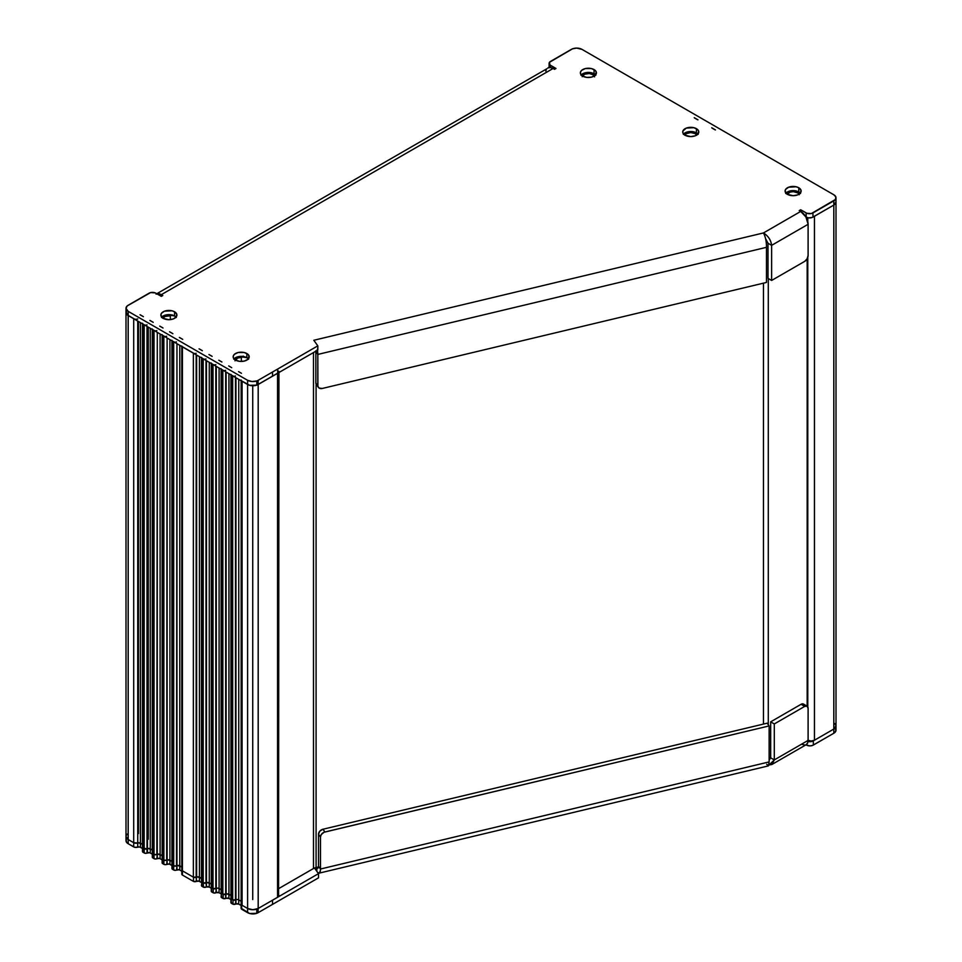 <?xml version="1.0" encoding="UTF-8"?>
<svg xmlns="http://www.w3.org/2000/svg" width="962" height="962" viewBox="0 0 962 962"><rect width="100%" height="100%" fill="white"/><g stroke="black" fill="none" stroke-linecap="round" stroke-linejoin="round"><path stroke-width="1.44" d="M582.467 75.986A6.205 3.583 180 0 1 588.395 73.473A6.205 3.583 180 0 1 594.312 75.986M807.238 741.233L810.858 741.654L813.323 740.884L813.323 745.081A4.81 2.778 0 0 1 806.517 745.081L809.92 745.899L812.589 745.43L833.813 733.248L833.813 729.052A7.492 4.317 0 0 0 836.002 725.997L833.813 729.052L833.813 205.074L833.813 729.052L814.453 740.235L833.813 729.052L835.437 727.657L835.858 725.156L836.002 725.997A7.492 4.317 180 0 1 833.813 729.052L813.323 740.884L833.813 729.052L833.813 733.248L835.858 731.036L835.437 728.535M835.858 201.178L836.002 202.02A7.492 4.317 180 0 1 833.813 205.074L814.453 216.258L814.453 740.235L814.453 216.258L813.744 216.594M806.156 744.72A9.416 5.435 -120 0 0 808.104 740.403L774.302 759.92L774.302 723.941L770.67 721.849L770.67 757.828L769.131 760.148L770.67 757.828L769.131 758.717L770.67 757.828L774.302 759.92L771.897 764.489L806.156 744.72L807.587 743.061L808.104 740.403A4.702 2.718 0 0 0 814.453 740.235L811.122 741.029L807.791 740.235M807.791 217.737L807.791 221.693L807.791 217.737M807.791 257.263L807.791 706.914L807.791 257.263M787.205 194.18A6.205 3.583 180 0 1 793.121 191.666A6.205 3.583 180 0 1 799.037 194.18M684.824 135.077A6.205 3.583 180 0 1 690.752 132.564A6.205 3.583 180 0 1 696.668 135.077M834.739 723.592L835.858 725.156L834.739 723.592M594.588 76.852L593.506 75.024L589.345 73.509L584.583 74.218L582.214 76.719M808.032 741.486A4.81 2.778 180 0 0 813.323 740.884L813.323 745.081L833.813 733.248A7.492 4.317 0 0 0 836.002 730.194L836.002 202.02L833.813 205.074A7.492 4.317 0 0 0 836.002 202.02L833.813 205.074L814.453 216.258M799.254 194.697L797.871 192.941L793.47 191.678L790.211 192.087L787.132 194.312M696.741 135.221L695.141 133.61L690.764 132.564L686.375 133.61L684.764 135.209M243.242 356.06L243.013 356.493A3.211 1.852 180 0 1 241.366 357.419L241.366 361.435L241.366 357.419L237.722 358.02L234.981 360.834M172.15 315.031A3.211 1.852 180 0 1 170.31 315.764L170.31 319.625L170.31 315.764L164.875 316.522L162.867 318.374M137.734 318.963A3.211 1.852 180 0 1 133.706 318.735L133.706 842.712L128.186 839.525L133.706 842.712L133.706 318.735L128.186 315.548L128.186 839.525L125.998 836.471A7.492 4.317 0 0 0 128.186 839.525L128.186 315.548A7.492 4.317 180 0 1 125.998 312.494L126.563 310.834M137.734 842.952L137.734 321.055L137.734 842.952L133.706 842.712A3.211 1.852 0 0 0 137.734 842.952L138.408 842.784L137.734 842.952A2.14 1.239 180 0 1 140.428 843.109A2.14 1.239 -0 0 0 137.734 842.952A3.211 1.852 180 0 1 133.706 842.712L137.734 842.952L137.734 847.137L139.839 847.053L142.472 848.472L140.428 847.294A2.14 1.239 0 0 0 137.734 847.137L137.734 842.952M140.428 322.619L140.428 843.109L142.472 844.275L138.408 842.784L142.472 844.275L140.428 843.109L140.428 847.294L140.428 322.619M142.472 847.342L143.097 848.135L143.097 324.146A2.14 1.239 180 0 1 142.472 323.28L142.472 847.257A2.14 1.239 0 0 0 143.097 848.135L144.192 848.773L144.192 324.783L143.097 324.146L142.905 846.512A2.14 1.239 180 0 0 142.472 847.257L142.472 851.454A2.14 1.239 0 0 0 143.097 852.32L145.575 853.318L149.639 852.729L152.297 854.148L150.276 852.981A2.14 1.239 0 0 0 147.463 852.873L147.018 326.419L147.018 848.881L148.136 848.472L147.463 848.676A2.14 1.239 180 0 1 150.276 848.785A2.14 1.239 -0 0 0 147.463 848.676L144.192 848.773A2.14 1.239 0 0 0 147.018 848.881L147.018 853.066A2.14 1.239 0 0 1 144.192 852.957L144.192 848.773L143.097 848.135L147.018 848.881A2.14 1.239 180 0 1 144.192 848.773L143.097 848.135L143.097 852.32L144.192 852.957L144.192 324.783L142.653 323.785M147.018 324.891A2.14 1.239 180 0 1 144.192 324.783L144.829 325.036M150.276 328.295L150.276 848.785L152.297 849.951L148.136 848.472L152.297 849.951L150.276 848.785L150.276 852.981L150.276 328.295M152.309 857.214L152.922 857.996L152.922 329.834A2.14 1.239 180 0 1 152.297 328.956L152.297 852.933A2.14 1.239 0 0 0 152.922 853.811L154.028 854.448L154.028 330.471L152.922 329.834L152.922 853.811L152.309 853.017L152.742 852.188L152.489 853.45L154.028 854.448A2.14 1.239 0 0 0 156.842 854.557L157.287 332.347L157.287 854.352L155.399 854.809L152.922 853.811L152.922 857.996L155.399 858.994L159.476 858.405L162.133 859.824L160.101 858.657A2.14 1.239 0 0 0 157.287 858.549L157.287 854.352L157.972 854.16L157.287 854.352A2.14 1.239 180 0 1 160.101 854.46A2.14 1.239 -0 0 0 157.287 854.352L156.842 858.741A2.14 1.239 0 0 1 154.028 858.645L154.028 854.448L156.842 854.557A2.14 1.239 180 0 1 154.028 854.448L152.922 853.811A2.14 1.239 180 0 1 152.297 852.933A2.14 1.239 180 0 1 152.742 852.188M156.842 330.567A2.14 1.239 180 0 1 154.028 330.471L154.028 858.645L152.922 857.996A2.14 1.239 0 0 1 152.297 857.13L152.297 852.933M160.101 333.97L160.101 854.46L162.133 855.627L157.972 854.16L162.133 855.627L160.101 854.46L160.101 858.657L160.101 333.97M162.133 862.89L162.758 863.684L162.758 335.51A2.14 1.239 180 0 1 162.133 334.632L162.133 858.609A2.14 1.239 0 0 0 162.758 859.487L163.865 860.124L163.865 336.147L162.758 335.51L162.758 859.487L162.133 858.693L162.578 857.863L162.325 859.126L163.865 860.124A2.14 1.239 0 0 0 166.679 860.232L167.123 338.023L167.123 860.028L165.236 860.485L162.758 859.487L162.758 863.684L165.236 864.67L169.312 864.08L171.957 865.499L169.937 864.333A2.14 1.239 0 0 0 167.123 864.225L167.123 860.028L167.809 859.836L167.123 860.028A2.14 1.239 180 0 1 169.937 860.136A2.14 1.239 -0 0 0 167.123 860.028L166.679 864.417A2.14 1.239 0 0 1 163.865 864.321L163.865 860.124L166.679 860.232A2.14 1.239 180 0 1 163.865 860.124L162.758 859.487A2.14 1.239 180 0 1 162.133 858.609A2.14 1.239 180 0 1 162.578 857.863M166.679 336.243A2.14 1.239 180 0 1 163.865 336.147L163.865 864.321L162.758 863.684A2.14 1.239 0 0 1 162.133 862.806L162.133 858.609M169.937 339.646L169.937 860.136L171.957 861.303L167.809 859.836L171.957 861.303L169.937 860.136L169.937 864.333L169.937 339.646M172.402 867.724L172.583 341.185A2.14 1.239 180 0 1 171.957 340.307L171.957 864.285A2.14 1.239 0 0 0 172.583 865.163L173.689 865.8L173.689 341.823L172.583 341.185L172.583 865.163L171.97 864.369L172.402 863.539L172.15 864.802L173.689 865.8A2.14 1.239 0 0 0 176.503 865.908L176.96 343.699L176.96 865.704L175.072 866.161L172.583 865.163L172.583 869.359L175.072 870.345L179.136 869.756L181.794 871.175L179.774 870.009A2.14 1.239 0 0 0 176.96 869.901L176.96 865.704L177.633 865.511L176.96 865.704A2.14 1.239 180 0 1 179.774 865.812A2.14 1.239 -0 0 0 176.96 865.704L176.503 870.093A2.14 1.239 0 0 1 173.689 869.997L173.689 865.8L176.503 865.908A2.14 1.239 180 0 1 173.689 865.8L172.583 865.163A2.14 1.239 180 0 1 171.957 864.285A2.14 1.239 180 0 1 172.402 863.539M176.503 341.919A2.14 1.239 180 0 1 173.689 341.823L173.689 869.997L172.583 869.359A2.14 1.239 0 0 1 171.957 868.482L171.957 864.285M179.774 345.322L179.774 865.812L181.794 866.978L177.633 865.511L181.794 866.978L179.774 865.812L179.774 870.009L179.774 345.322M196.176 353.282A2.14 1.239 180 0 1 193.362 353.174L193.362 877.152L182.419 870.838L182.419 346.861A2.14 1.239 180 0 1 181.794 345.983L181.794 869.961A2.14 1.239 0 0 0 182.419 870.838L193.362 877.152L193.362 353.174L182.419 346.861L182.419 870.838L181.794 870.045L182.239 869.215L182.419 870.838L193.47 877.224L196.164 877.26L196.176 354.798L196.621 877.067L196.621 355.05L196.621 877.067L193.362 877.152A2.14 1.239 0 0 0 196.176 877.26L196.621 877.067A2.14 1.239 180 0 1 199.435 877.176A2.14 1.239 -0 0 0 196.621 877.067L196.164 881.457L198.797 881.108L201.443 882.527L199.435 881.36A2.14 1.239 0 0 0 196.609 881.252L196.164 877.26A2.14 1.239 180 0 1 193.47 877.224L182.419 870.838L182.419 875.035L193.47 881.408L196.164 881.457A2.14 1.239 0 0 1 193.47 881.408L193.47 877.224L193.47 881.408L182.419 875.035L182.419 870.838A2.14 1.239 180 0 1 181.794 869.961A2.14 1.239 180 0 1 182.239 869.215M199.435 356.674L199.435 877.164L201.455 878.342L197.294 876.863L201.455 878.342L199.435 877.176L199.435 881.36L199.435 356.674M206 358.958A2.14 1.239 180 0 1 203.186 358.85L203.186 882.827L202.08 882.19L202.08 358.213A2.14 1.239 180 0 1 201.455 357.335L201.455 881.324A2.14 1.239 0 0 0 202.08 882.19L203.186 882.827L203.186 358.85L202.08 358.213L201.9 880.567M206 882.936L206 360.473L206.445 882.743L206.445 360.726L206.445 882.743L203.186 882.827A2.14 1.239 0 0 0 206 882.936L206.445 882.743A2.14 1.239 -0 0 1 209.271 882.839L211.291 884.018L207.131 882.539L211.291 884.03L209.259 882.851L209.259 887.048L211.267 888.215L209.259 887.048A2.14 1.239 0 0 0 206.433 886.94L209.259 887.048L209.259 882.851A2.14 1.239 180 0 0 206.433 882.743L206.433 886.94L205.988 882.948A2.14 1.239 180 0 1 203.379 882.936L205.988 882.948M209.271 362.361L209.271 882.839L209.271 362.361M215.837 364.634A2.14 1.239 180 0 1 213.023 364.526L213.023 888.503L211.917 887.866L211.917 363.889A2.14 1.239 180 0 1 211.291 363.011L211.291 887A2.14 1.239 0 0 0 211.917 887.866L213.023 888.503L213.023 364.526L211.917 363.889L211.736 886.242M215.837 888.611L215.837 366.149L216.282 888.419L216.282 366.402L216.282 888.419L213.023 888.503A2.14 1.239 0 0 0 215.837 888.611M219.095 888.515A2.14 1.239 -0 0 0 216.282 888.419L216.282 888.419A2.14 1.239 180 0 1 219.083 888.539L221.116 889.718L219.083 888.539L219.083 892.724L221.092 893.89L219.083 892.724A2.14 1.239 0 0 0 216.258 892.616L219.083 892.724L219.095 368.037L219.095 888.515M225.673 370.31A2.14 1.239 180 0 1 222.847 370.202L222.847 894.179L221.753 893.542L221.753 369.564A2.14 1.239 180 0 1 221.116 368.687L221.116 892.676A2.14 1.239 0 0 0 221.753 893.542L222.847 894.179L222.847 370.202L221.753 369.564L221.561 891.918M225.673 894.287L225.673 371.825L226.118 894.095L226.118 372.078L226.118 894.095L222.847 894.179A2.14 1.239 0 0 0 225.673 894.287L226.118 894.095A2.14 1.239 -0 0 1 228.932 894.203L230.952 895.369L226.791 893.89L230.952 895.406L228.908 894.215L228.908 898.412L230.916 899.578L228.908 898.412A2.14 1.239 0 0 0 226.082 898.304L228.908 898.412L228.908 894.215A2.14 1.239 180 0 0 226.082 894.107L225.637 898.496L225.637 894.299A2.14 1.239 180 0 1 223.136 894.347L225.637 894.299M228.932 373.713L228.932 894.203L228.932 373.713M235.498 375.986A2.14 1.239 180 0 1 232.684 375.877L232.684 899.855L231.577 899.217L231.577 375.24A2.14 1.239 180 0 1 230.952 374.362L230.952 898.352A2.14 1.239 0 0 0 231.577 899.217L232.684 899.855L232.684 375.877L231.577 375.24L231.397 897.594M235.498 899.963L235.498 377.501L235.943 899.771L235.943 377.753L235.943 899.771L232.684 899.855A2.14 1.239 0 0 0 235.498 899.963M238.756 899.879A2.14 1.239 -0 0 0 235.943 899.771L235.943 899.771A2.14 1.239 180 0 1 238.732 899.891L241.137 901.286L238.732 899.891L238.732 904.088L241.101 905.458L238.732 904.088A2.14 1.239 0 0 0 235.906 903.979L238.732 904.088L238.756 379.389L238.756 899.879M278.138 372.907L257.058 385.028L252.898 385.762L248.737 385.028L247.607 384.487L247.607 380.303L128.186 311.351A7.492 4.317 180 0 1 125.998 308.297A7.492 4.317 180 0 1 128.186 305.243L149.05 293.194A4.81 2.778 180 0 1 155.856 293.194L161.315 296.356L161.315 294.673L161.315 296.356L162.77 295.514L161.315 294.673L553.078 68.494L554.533 69.324L555.976 68.494L550.517 65.344A4.81 2.778 180 0 1 549.11 63.372A4.81 2.778 180 0 1 550.517 61.412L571.38 49.363A7.492 4.317 180 0 1 581.962 49.363L833.813 194.769A7.492 4.317 180 0 1 836.002 197.823A7.492 4.317 180 0 1 833.813 200.878L833.813 205.074L833.813 200.878L812.95 212.927L812.95 217.111L833.813 205.074L812.229 217.46L808.609 217.881L806.144 217.111L806.144 212.927L800.685 209.776L800.685 211.448L800.685 209.776L799.23 210.606L800.685 211.448L763.455 232.948L313.816 340.271L317.821 345.863L277.753 368.999A4.702 2.718 180 0 1 277.669 369.059L258.129 380.327A7.492 4.317 180 0 1 256.782 380.94L251.996 381.529L247.607 380.303L128.186 311.351L125.998 308.297L127.261 305.892L150.601 292.592L155.122 292.857L161.315 296.356L162.77 295.514L161.315 294.673L553.078 68.494L554.533 69.324L555.976 68.494L549.915 64.923L549.47 62.314L572.51 48.834L576.671 48.1L581.962 49.363L833.813 194.769L835.858 196.982L835.437 199.483L811.399 213.528L806.877 213.275L800.685 209.776L799.23 210.606L800.685 211.448L763.455 232.948L313.816 340.271L317.821 345.863L317.821 350.06L277.753 373.196A4.702 2.718 180 0 1 277.561 373.316L277.561 897.293L258.189 908.477L277.561 897.293L277.561 373.316L258.189 384.487L258.189 908.477L252.898 909.739L247.607 908.477A7.492 4.317 0 0 0 258.189 908.477L258.189 384.487A7.492 4.317 180 0 1 247.607 384.487L247.607 908.477L242.075 905.278L242.075 381.301A3.211 1.852 180 0 1 241.137 379.99L241.137 903.967A3.211 1.852 0 0 0 242.075 905.278L247.607 908.477L247.607 384.487L242.075 381.301L241.666 902.945M277.561 897.293A4.702 2.718 -0 0 0 278.932 895.369L277.561 897.293M278.571 894.335L278.932 371.392M126.142 835.629L127.261 834.066M243.013 356.493L241.366 357.419A6.205 3.583 180 0 0 235.257 359.932M277.753 373.196L317.821 350.06L317.821 345.863L277.753 368.999L277.753 373.196L277.753 368.999A4.702 2.718 180 0 1 277.669 369.059L277.669 373.244L277.669 369.059L272.535 372.017L272.535 376.214L277.669 373.244A4.702 2.718 0 0 0 277.753 373.196A4.702 2.718 180 0 1 277.669 373.244L258.129 384.511A7.492 4.317 180 0 1 256.782 385.137L249.627 385.317L241.45 380.784M233.309 376.13L231.145 374.879M223.485 370.454L221.308 369.204M213.648 364.778L211.484 363.528M203.824 359.103L201.647 357.852M193.987 353.427L181.986 346.488M174.326 342.075L172.15 340.813M164.49 336.399L162.325 335.137M154.654 330.712L152.489 329.461M134.596 319.095L127.261 314.887L126.142 311.64M172.282 314.911L170.31 315.764A6.205 3.583 180 0 0 162.963 318.182M313.48 352.561L313.48 868.518L278.932 888.467L313.48 868.518L313.48 352.561M768.289 724.771L768.289 278.523L768.289 724.771M770.67 757.479L769.131 758.369L770.67 757.479M763.467 283.153L763.467 724.085L763.467 283.153M318.482 866.942L316.089 867.508L316.089 384.054L316.089 867.508A8.021 4.63 0 0 0 313.48 868.518L318.482 866.942L317.785 868.169L316.871 867.496L318.458 867.123L316.775 867.351L316.871 871.38L316.871 867.496A4.281 1.335 76.6 0 0 317.869 868.169L317.881 868.157A4.281 1.335 76.6 0 0 318.506 866.281L318.482 866.918M800.528 193.482L798.797 191.979L798.797 187.782A8.021 4.63 180 0 1 801.142 191.065A8.021 4.63 180 0 1 796.187 195.334A8.021 4.63 180 0 1 787.445 194.336L793.121 195.695L797.582 194.913L800.528 192.833L800.985 190.151L798.797 187.782L796.187 186.784L788.66 187.205L785.713 189.286L785.1 191.065L787.445 194.336A8.021 4.63 180 0 1 785.1 191.065A8.021 4.63 180 0 1 790.055 186.784A8.021 4.63 180 0 1 798.797 187.782L798.797 191.979A8.021 4.63 0 0 0 785.966 193.158M176.286 317.484L174.555 315.981L174.555 311.784A8.021 4.63 180 0 1 176.9 315.067A8.021 4.63 180 0 1 171.945 319.336A8.021 4.63 180 0 1 163.203 318.338L168.879 319.697L173.34 318.915L176.286 316.835L176.743 314.153L174.555 311.784L171.945 310.786L164.418 311.207L161.472 313.287L160.858 315.067L163.203 318.338A8.021 4.63 180 0 1 160.858 315.067A8.021 4.63 180 0 1 165.813 310.786A8.021 4.63 180 0 1 174.555 311.784L174.555 315.981A8.021 4.63 0 0 0 161.724 317.159M248.593 359.223L246.849 357.72L246.849 353.535A8.021 4.63 180 0 1 249.206 356.806A8.021 4.63 180 0 1 244.252 361.087A8.021 4.63 180 0 1 235.51 360.077L239.622 361.351L244.252 361.087L247.847 359.379L249.05 355.904L247.847 354.232L244.252 352.525L238.107 352.525L234.512 354.232L233.309 355.904L233.309 357.708L235.51 360.077A8.021 4.63 180 0 1 233.165 356.806A8.021 4.63 180 0 1 238.107 352.525A8.021 4.63 180 0 1 246.849 353.535L246.849 357.72A8.021 4.63 0 0 0 234.031 358.898M595.803 75.276L594.059 73.773L594.059 69.589A8.021 4.63 180 0 1 596.416 72.859A8.021 4.63 180 0 1 591.462 77.14A8.021 4.63 180 0 1 582.719 76.13L586.82 77.405L591.462 77.14L595.057 75.433L596.26 71.958L595.057 70.286L591.462 68.579L585.317 68.579L581.721 70.286L580.519 71.958L580.519 73.761L582.719 76.13A8.021 4.63 180 0 1 580.375 72.859A8.021 4.63 180 0 1 585.317 68.579A8.021 4.63 180 0 1 594.059 69.589L594.059 73.773A8.021 4.63 0 0 0 581.24 74.952M698.159 134.379L696.416 132.876L696.416 128.68A8.021 4.63 180 0 1 698.773 131.95A8.021 4.63 180 0 1 693.818 136.231A8.021 4.63 180 0 1 685.076 135.233L690.752 136.592L695.201 135.81L698.159 133.73L698.616 131.048L697.414 129.377L693.818 127.681L686.291 128.102L682.876 131.048L682.876 132.864L685.076 135.233A8.021 4.63 180 0 1 682.731 131.95A8.021 4.63 180 0 1 687.674 127.681A8.021 4.63 180 0 1 696.416 128.68L696.416 132.876A8.021 4.63 0 0 0 683.597 134.055M549.11 63.372L549.11 67.568L549.915 66.017M806.144 217.111L806.144 217.111A4.81 2.778 0 0 0 812.95 217.111L812.95 212.927A4.81 2.778 180 0 1 806.144 212.927L806.144 217.111M247.607 384.487L128.186 315.548L125.998 312.494A7.492 4.317 0 0 0 128.186 315.548L247.607 384.487A7.492 4.317 0 0 0 256.782 385.137L256.782 380.94A7.492 4.317 180 0 1 247.607 380.303L247.607 384.487M800.276 193.158A8.021 4.63 0 0 0 798.797 191.979L791.558 190.704L787.445 191.979L785.713 193.482M176.034 317.159A8.021 4.63 0 0 0 174.555 315.981L167.316 314.706L163.203 315.981L161.472 317.484M248.34 358.898A8.021 4.63 0 0 0 246.849 357.72L239.622 356.457L236.724 357.142L233.766 359.223M595.538 74.952A8.021 4.63 0 0 0 594.059 73.773L586.82 72.511L583.934 73.196L580.976 75.276M697.907 134.055A8.021 4.63 0 0 0 696.416 132.876L689.189 131.602L686.291 132.299L683.333 134.379M143.374 316.678A2.14 1.239 0 0 0 143.061 316.45L140.428 314.935A2.14 1.239 0 0 0 140.043 314.754L143.374 316.678A2.14 1.239 180 0 0 143.061 316.45L140.428 314.935A2.14 1.239 180 0 0 140.043 314.754L143.374 316.678M153.211 322.354A2.14 1.239 0 0 0 152.898 322.126L150.276 320.611A2.14 1.239 0 0 0 149.88 320.43L153.211 322.354A2.14 1.239 180 0 0 152.898 322.126L150.276 320.611A2.14 1.239 180 0 0 149.88 320.43L153.211 322.354M163.035 328.03A2.14 1.239 0 0 0 162.734 327.801L160.101 326.286A2.14 1.239 0 0 0 159.716 326.106L163.035 328.03A2.14 1.239 180 0 0 162.734 327.801L160.101 326.286A2.14 1.239 180 0 0 159.716 326.106L163.035 328.03M172.871 333.706A2.14 1.239 0 0 0 172.559 333.477L169.937 331.962A2.14 1.239 0 0 0 169.552 331.782L172.871 333.706A2.14 1.239 180 0 0 172.559 333.477L169.937 331.962A2.14 1.239 180 0 0 169.552 331.782L172.871 333.706M182.708 339.382A2.14 1.239 0 0 0 182.395 339.153L179.774 337.638A2.14 1.239 0 0 0 179.377 337.458L182.708 339.382A2.14 1.239 180 0 0 182.395 339.153L179.774 337.686A2.14 1.239 180 0 0 179.377 337.458L182.708 339.382M202.333 350.709A2.14 1.239 0 0 0 202.056 350.517L199.435 349.002A2.14 1.239 0 0 0 199.074 348.833L202.333 350.709A2.14 1.239 180 0 0 202.056 350.517L199.435 349.038A2.14 1.239 180 0 0 199.074 348.833L202.333 350.709M212.121 356.373A2.14 1.239 0 0 0 211.88 356.193L209.259 354.677A2.14 1.239 0 0 0 208.946 354.533L212.121 356.373A2.14 1.239 180 0 0 211.88 356.193L209.259 354.677A2.14 1.239 180 0 0 208.946 354.533L212.121 356.373M221.909 362.025A2.14 1.239 0 0 0 221.705 361.88L219.083 360.365A2.14 1.239 0 0 0 218.819 360.233L221.909 362.025A2.14 1.239 180 0 0 221.705 361.88L219.083 360.377A2.14 1.239 180 0 0 218.819 360.233L221.909 362.025M231.686 367.664A2.14 1.239 0 0 0 231.529 367.556L228.908 366.041A2.14 1.239 0 0 0 228.703 365.933L231.686 367.664A2.14 1.239 180 0 0 231.529 367.556L228.908 366.053A2.14 1.239 180 0 0 228.703 365.933L231.686 367.664M241.438 373.292A2.14 1.239 0 0 0 241.354 373.244L238.732 371.717A2.14 1.239 0 0 0 238.6 371.657L241.438 373.292A2.14 1.239 180 0 0 241.354 373.244L238.732 371.717A2.14 1.239 180 0 0 238.6 371.657L241.438 373.292M711.736 127.778A2.14 1.239 0 0 0 712.181 128.162L714.802 129.678A2.14 1.239 0 0 0 715.463 129.942L711.736 127.778A2.14 1.239 180 0 0 712.181 128.162L714.802 129.678A2.14 1.239 180 0 0 715.463 129.942L711.736 127.778M694.251 117.689A2.14 1.239 0 0 0 694.696 118.061L697.318 119.577A2.14 1.239 0 0 0 697.979 119.841L694.251 117.689A2.14 1.239 180 0 0 694.696 118.061L697.318 119.577A2.14 1.239 180 0 0 697.979 119.841L694.251 117.689M128.186 311.351L128.186 315.548L128.186 311.351M256.782 385.137A7.492 4.317 0 0 0 258.129 384.511L258.129 380.327A7.492 4.317 180 0 1 256.782 380.94L256.782 385.137M258.129 380.327L258.129 384.511L272.535 376.214L272.535 372.017L258.129 380.327M550.517 65.344L550.517 67.544L550.517 65.344M800.685 211.448L805.928 216.979L808.104 224.29A10.486 6.049 -120 0 0 800.685 211.448M763.455 232.948C768.205 235.906 770.935 240.043 771.632 245.346L768.001 243.242L765.584 238.66L768.001 243.242L768.001 278.355L768.001 243.242L771.632 245.346L808.104 224.29L808.104 255.459L808.104 224.29L771.632 245.346L771.632 280.447L804.701 261.363L807.106 258.814L808.104 255.459A4.81 2.778 -60 0 1 804.701 261.363L771.632 280.447L768.001 278.355L771.632 280.447L771.632 245.346C770.935 240.043 768.205 235.906 763.455 232.948C765.548 236.929 766.558 241.727 766.461 247.33C766.558 241.727 765.548 236.929 763.455 232.948M156.902 293.807A10.486 6.049 60 0 1 161.315 294.673L158.477 293.687L156.072 294.156L546.909 68.735M553.078 68.494L550.24 67.508L547.835 67.977A10.486 6.049 -120 0 1 553.078 68.494M546.224 69.817L545.803 71.188M317.268 349.278L317.821 354.425L315.825 350.781M317.448 350.276A10.486 3.271 76.6 0 1 317.821 354.425L766.461 247.33L766.461 282.443L322.27 388.468L319.131 388.071L317.905 386.351L317.821 354.425L766.461 247.33L766.461 282.443L322.27 388.468A4.81 3.632 -35.6 0 1 318.362 387.337A4.81 3.632 -35.6 0 1 317.821 385.606L317.821 354.425L315.861 351.683L315.861 382.864L315.861 351.683A5.351 1.671 76.6 0 0 315.849 351.202M317.159 385.329L315.861 382.864A4.81 3.632 144.4 0 0 316.402 384.608L318.362 387.337M126.142 839.814L126.563 842.315L128.186 843.722L134.596 847.269L137.734 847.137A3.211 1.852 0 0 1 133.706 846.909L133.706 842.712L128.186 839.525L133.706 842.712L133.706 846.909L128.186 843.722L128.186 839.525L128.186 843.722A7.492 4.317 0 0 1 125.998 840.668L125.998 836.471L128.186 839.525A7.492 4.317 180 0 1 125.998 836.471L125.998 308.297M142.472 851.538L143.097 852.32L143.097 848.135A2.14 1.239 180 0 1 142.472 847.257M182.239 873.4L182.419 875.035A2.14 1.239 0 0 1 181.794 874.157L181.794 869.961M201.443 885.521L203.379 887.132L205.988 887.132A2.14 1.239 0 0 1 203.379 887.132L203.379 882.936L201.9 882.094L203.379 882.936L203.379 887.132L201.9 886.279L201.9 882.094L201.9 886.279A2.14 1.239 0 0 1 201.443 885.521L201.9 882.094A2.14 1.239 180 0 1 201.443 881.324A2.14 1.239 180 0 1 201.455 881.204M211.267 891.185L213.865 893.013L216.258 892.616L216.258 888.431L215.813 892.82A2.14 1.239 0 0 1 213.263 892.832L213.263 888.647L215.813 888.623A2.14 1.239 180 0 1 213.263 888.647L211.688 887.734L213.263 888.647L213.263 892.832L211.688 891.93L211.688 887.734L211.688 891.93A2.14 1.239 0 0 1 211.267 891.197L211.267 887A2.14 1.239 180 0 1 211.291 886.856M221.224 896.464L223.136 898.532L225.637 898.496A2.14 1.239 0 0 1 223.136 898.532L223.136 894.347L221.476 893.385L223.136 894.347L223.136 898.532L221.476 897.582L221.476 893.385L221.476 897.582A2.14 1.239 0 0 1 221.092 896.873L221.476 893.385A2.14 1.239 180 0 1 221.092 892.688A2.14 1.239 180 0 1 221.116 892.495M231.048 902.14L233.008 904.232L235.906 903.979L235.906 899.783L235.462 904.172A2.14 1.239 0 0 1 233.008 904.232L233.008 900.047L235.462 899.987A2.14 1.239 180 0 1 233.008 900.047L231.265 899.037L233.008 900.047L233.008 904.232L231.265 903.234L231.265 899.037L231.265 903.234A2.14 1.239 0 0 1 230.916 902.56L230.916 898.364A2.14 1.239 180 0 1 230.952 898.159M241.101 908.2L249.627 913.491L256.782 913.311A7.492 4.317 0 0 0 258.129 912.685L318.506 877.849L318.506 873.652L314.478 868.025L318.506 873.652L272.535 900.191L318.506 873.652L318.506 877.849L272.535 904.388L272.535 900.191L272.535 904.388L258.129 912.685L258.129 908.513L258.129 912.685A7.492 4.317 0 0 1 256.782 913.311L256.782 909.114A7.492 4.317 180 0 1 247.607 908.477L251.996 909.703L256.782 909.114L256.782 913.311A7.492 4.317 0 0 1 247.607 912.661L247.607 908.477L241.642 905.038L247.607 908.477L247.607 912.661L241.642 909.222L241.642 905.038L241.642 909.222A3.211 1.852 0 0 1 241.101 908.188L241.101 903.991L241.642 905.038A3.211 1.852 180 0 1 241.101 903.991A3.211 1.852 180 0 1 241.137 903.703M211.387 886.603L211.688 887.734A2.14 1.239 180 0 1 211.267 887M231.048 897.943L231.265 899.037A2.14 1.239 180 0 1 230.916 898.364M315.897 867.556L315.897 870.009L315.897 867.556M804.4 705.531L802.957 703.871L801.069 704.292L770.67 721.849L770.67 757.828L774.302 759.92L769.035 764.994L771.897 764.489M801.442 744.251L805.146 745.093M808.104 740.403L808.104 708.357L807.106 706.156L804.701 706.397L774.302 723.941L774.302 759.92L808.104 740.403L808.104 708.357A4.81 2.778 -60 0 0 807.106 706.156A4.81 2.778 -60 0 0 804.701 706.397L801.069 704.292L770.67 721.849L774.302 723.941L804.701 706.397L801.069 704.292A4.81 2.778 120 0 1 803.474 704.064L807.106 706.156M317.58 872.522L319.42 872.991L320.406 870.43L320.478 869.023L318.506 866.281L320.478 869.023A9.416 2.934 76.6 0 1 319.059 873.159A9.416 2.934 76.6 0 1 317.893 872.799M766.726 764.297L768.422 765.884L769.131 761.916L320.478 869.023L320.478 836.976L318.506 834.234L318.506 866.281L318.506 834.234L319.817 831.144L322.955 829.244L767.171 723.196L322.955 829.244L324.915 831.986L769.131 725.937L769.131 761.916L320.478 869.023L320.478 836.976L321.224 834.607L324.05 832.262L769.131 725.937L767.171 723.196L769.131 725.937L769.131 761.916M318.506 834.234L320.478 836.976A4.81 3.632 -35.6 0 1 324.915 831.986L322.955 829.244A4.81 3.632 144.4 0 0 318.506 834.234M807.166 706.192L807.166 258.694M148.244 327.128L148.244 839.249M138.456 321.476L138.456 833.585M252.729 385.762L252.729 899.566M836.002 197.823L836.002 202.02M319.059 873.159L768.422 765.884"/></g></svg>
